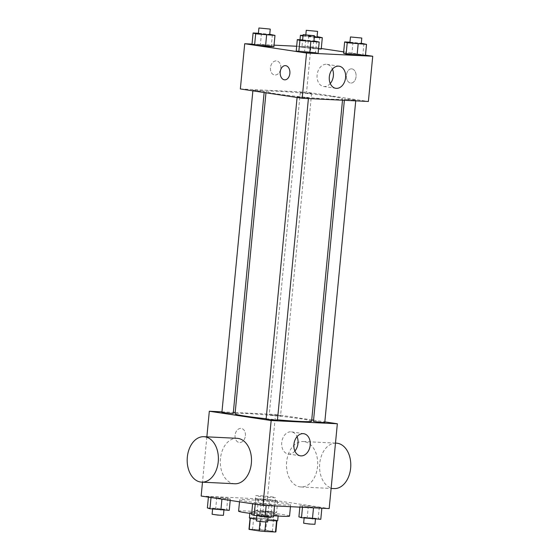 <?xml version="1.0" encoding="UTF-8"?>
<svg xmlns="http://www.w3.org/2000/svg" width="560" height="560" viewBox="0 0 560 560"><rect width="100%" height="100%" fill="white"/><g stroke="black" fill="none" stroke-linecap="round" stroke-linejoin="round"><path stroke-width="0.42" stroke-dasharray="2.8 2.1" d="M272.951 497.007A9.954 0.504 5.5 0 0 262.101 495.838A9.954 0.504 5.5 0 0 255.801 495.698A9.954 0.504 5.5 0 0 265.664 497.154A9.954 0.504 5.5 0 0 275.618 497.609A9.954 0.504 5.5 0 0 272.951 497.007M269.682 530.929A9.954 0.504 5.5 0 0 258.832 529.767A9.954 0.504 5.5 0 0 252.539 529.627A9.954 0.504 5.5 0 0 262.395 531.076A9.954 0.504 5.5 0 0 272.349 531.531A9.954 0.504 5.5 0 0 269.682 530.929M249.41 529.158L260.022 529.676A13.51 0.679 5.5 0 1 265.762 530.236L266.854 518.931A13.51 0.679 5.5 0 0 261.114 518.364L250.495 517.853L249.41 529.158A13.51 0.679 5.5 0 0 248.997 529.284M265.762 530.236L275.674 531.727A13.51 0.679 5.5 0 1 275.898 531.874M261.114 518.364L260.022 529.676M266.854 518.931L276.766 520.422L275.674 531.727M250.495 517.853A13.51 0.679 5.5 0 0 250.082 517.979A13.51 0.679 5.5 0 0 250.299 518.126L250.292 518.252M276.766 520.422A13.51 0.679 5.5 0 1 276.983 520.569A13.51 0.679 5.5 0 1 276.57 520.695L265.958 520.177A13.51 0.679 5.5 0 1 260.218 519.617L250.299 518.126M249.382 517.909A14.217 0.714 -174.5 0 1 253.876 517.818A14.217 0.714 -174.5 0 1 269.206 519.155A14.217 0.714 -174.5 0 1 277.69 520.632M267.792 520.366A14.217 0.714 -174.5 0 1 256.473 519.218M254.415 512.162A14.217 0.714 5.5 0 0 249.928 512.253A14.217 0.714 5.5 0 0 264.012 514.332A14.217 0.714 5.5 0 0 278.229 514.983A14.217 0.714 5.5 0 0 274.421 514.122A14.217 0.714 5.5 0 0 254.415 512.162M265.958 520.177L265.776 522.025M260.218 519.617L260.029 521.528M289.555 516.068A25.592 1.288 5.5 0 0 282.695 514.521A25.592 1.288 5.5 0 0 254.786 511.518A25.592 1.288 5.5 0 0 238.602 511.161M251.671 513.555A25.592 1.288 5.5 0 0 273.581 515.732M283.787 503.216A25.592 1.288 5.5 0 0 255.878 500.213A25.592 1.288 5.5 0 0 239.694 499.856A25.592 1.288 5.5 0 0 265.041 503.594A25.592 1.288 5.5 0 0 290.64 504.763A25.592 1.288 5.5 0 0 283.787 503.216M211.036 497.427L208.453 496.615L216.818 497.021L227.759 498.239L230.342 499.051L211.036 497.427L208.453 496.615L216.818 497.021L227.759 498.239L230.342 499.051L211.029 497.532M255.248 504.077L252.665 503.265L261.023 503.671L271.964 504.889L274.547 505.701L255.248 504.077L252.665 503.265L261.023 503.671L271.964 504.889L274.547 505.701L255.234 504.182M201.152 496.048L267.351 499.268L329.182 508.571M258.37 499.73L255.787 498.911L264.145 499.324L275.086 500.542L277.669 501.354L258.37 499.73L255.787 498.911L275.086 500.542L277.669 501.354L258.37 499.73L257.278 511.035L254.695 510.223L274.001 511.847L276.584 512.666L257.278 511.035M302.575 506.38L299.992 505.561L308.357 505.967L319.298 507.192L321.881 508.004L302.575 506.38L299.992 505.561L308.357 505.967L319.298 507.192L321.881 508.004L302.575 506.38L302.491 507.269M235.193 412.496L275.52 414.456L267.351 499.268M206.857 436.842L202.489 482.181M221.963 411.852L233.338 412.405M245.413 435.715A7.112 5.166 98.6 0 0 241.297 428.435A7.112 5.166 98.6 0 0 235.13 434.693A7.112 5.166 98.6 0 0 239.183 442.491A7.112 5.166 98.6 0 0 245.413 435.715A7.112 5.166 98.6 0 0 241.304 428.435A7.112 5.166 98.6 0 0 235.137 434.693A7.112 5.166 98.6 0 0 239.19 442.498A7.112 5.166 98.6 0 0 245.413 435.715M311.605 421.183A38.444 1.932 5.5 0 0 301.301 418.859A38.444 1.932 5.5 0 0 259.378 414.351A38.444 1.932 5.5 0 0 235.06 413.812M266.147 418.719A38.444 1.932 5.5 0 0 277.473 419.825M275.52 414.456L311.724 419.902M313.565 420.182L324.828 421.876M277.431 420.217L266.112 419.125M233.226 413.567L221.9 412.475M279.034 415.527L269.234 414.778L274.869 415.611L280.56 415.87L279.034 415.527M313.439 421.428L324.765 422.52M234.78 483.756A22.75 15.589 92.8 0 1 233.709 483.651A22.75 15.589 92.8 0 1 220.367 459.487A22.75 15.589 92.8 0 1 236.992 438.305M304.262 441.63A22.75 15.589 -87.2 0 0 303.191 441.525A22.75 15.589 -87.2 0 0 286.517 463.491A22.75 15.589 -87.2 0 0 300.979 486.969A22.75 15.589 -87.2 0 0 317.611 465.794A22.75 15.589 -87.2 0 0 304.262 441.63M336.287 443.135A22.75 15.589 -87.2 0 0 319.613 465.101A22.75 15.589 -87.2 0 0 334.082 488.579M294.882 451.038A11.186 8.127 -81.4 0 1 288.197 453.985A11.186 8.127 -81.4 0 1 281.82 441.721A11.186 8.127 -81.4 0 1 291.522 431.865A11.186 8.127 -81.4 0 1 297.045 436.653M332.332 96.572A38.444 1.932 5.5 0 0 290.409 92.064A38.444 1.932 5.5 0 0 266.098 91.532A38.444 1.932 5.5 0 0 304.178 97.139A38.444 1.932 5.5 0 0 342.636 98.903A38.444 1.932 5.5 0 0 332.332 96.572M345.996 99.491L344.477 99.148L350.161 99.407L355.796 100.233L345.996 99.491M262.731 90.944L252.938 90.195L258.566 91.028L264.257 91.287L262.731 90.944M310.065 93.24L300.265 92.498L305.9 93.324L311.591 93.583L310.065 93.24M306.943 97.594L297.143 96.845L302.778 97.678L308.462 97.937L306.943 97.594M240.352 88.956L306.551 92.176L368.382 101.472M252.028 44.079L274.043 45.15M296.667 46.249L310.905 46.942L306.551 92.176M280.798 68.201A7.112 5.166 98.6 0 0 276.689 60.921A7.112 5.166 98.6 0 0 270.522 67.179A7.112 5.166 98.6 0 0 274.575 74.977A7.112 5.166 98.6 0 0 280.798 68.201A7.112 5.166 98.6 0 0 276.689 60.921A7.112 5.166 98.6 0 0 270.522 67.179A7.112 5.166 98.6 0 0 274.575 74.977A7.112 5.166 98.6 0 0 280.805 68.201M296.219 50.939L304.577 51.345L315.518 52.563L318.101 53.375L315.518 52.563L304.577 51.345L296.219 50.939M312.865 48.622L318.535 48.895L301.924 47.404L299.341 46.585L307.699 46.991L318.64 48.216L321.223 49.028L318.64 48.216L307.699 46.991L299.341 46.585L301.924 47.404L302.995 36.085L313.957 37.317L312.865 48.622L301.924 47.404M310.905 46.942L321.279 48.503M343.679 51.87L365.484 55.153M252.007 44.289L260.372 44.695L271.313 45.913L273.896 46.725L271.313 45.913L260.372 44.695L252.007 44.289M343.546 53.235L351.911 53.641L362.852 54.866L365.435 55.678L362.852 54.866L351.911 53.641L343.546 53.235M351.918 68.887A7.112 4.872 -87.2 0 0 351.582 68.852A7.112 4.872 -87.2 0 0 346.367 75.712A7.112 4.872 -87.2 0 0 350.889 83.055A7.112 4.872 -87.2 0 0 356.083 76.433A7.112 4.872 -87.2 0 0 351.918 68.887A7.112 4.872 -87.2 0 0 351.575 68.852A7.112 4.872 -87.2 0 0 346.367 75.712A7.112 4.872 -87.2 0 0 350.889 83.055A7.112 4.872 -87.2 0 0 356.083 76.433A7.112 4.872 -87.2 0 0 351.911 68.887M285.383 65.632L285.383 65.632A7.112 4.872 92.8 0 1 289.905 72.968A7.112 4.872 92.8 0 1 284.697 79.835L284.69 79.835M330.274 83.517A11.186 8.127 -81.4 0 1 323.582 86.471A11.186 8.127 -81.4 0 1 317.212 74.2A11.186 8.127 -81.4 0 1 326.907 64.351A11.186 8.127 -81.4 0 1 332.437 69.139M349.958 42.189L361.284 43.26M361.242 43.694L349.916 42.602M352.996 42.336L351.911 53.641M363.937 43.554L362.852 54.866M302.624 39.886L313.95 40.957M313.908 41.391L302.589 40.306M305.669 40.033L304.577 51.345M316.61 41.258L315.518 52.563M303.058 35.406L317.072 36.61M317.03 37.044L305.711 35.952L314.328 37.03M299.999 39.76L299.341 46.585M308.791 35.686L307.699 46.991M319.732 36.904L318.64 48.216M258.419 33.236L269.745 34.307M269.703 34.741L258.377 33.656M261.457 33.383L260.372 44.695M272.398 34.608L271.313 45.913M298.907 516.873L318.206 518.497L320.789 519.316M313.985 518.294L304.185 517.545L309.82 518.378L315.511 518.637L313.985 518.294M299.992 505.561L299.845 507.143M308.357 505.967L307.265 517.279M319.298 507.192L318.206 518.497M314.965 524.293L303.639 523.201M251.573 514.57L259.931 514.976L270.879 516.201L273.462 517.013M266.651 515.991L256.858 515.249L262.486 516.075L268.177 516.334L266.651 515.991M252.665 503.265L252.609 503.79M261.023 503.671L259.931 514.976M271.964 504.889L270.879 516.201M267.631 521.99L256.312 520.898M269.78 511.644L259.98 510.895L265.615 511.728L271.299 511.987L269.78 511.644M255.787 498.911L254.695 510.223M264.145 499.324L263.06 510.629M275.086 500.542L274.001 511.847M277.669 501.354L276.584 512.666M269.311 500.948L268.219 512.26M269.234 517.3L259.434 516.551L265.069 517.384L270.76 517.643L269.234 517.3M207.368 507.92L215.726 508.326L226.667 509.551L229.25 510.363M222.446 509.341L212.646 508.599L218.281 509.425L223.972 509.684L222.446 509.341M208.453 496.615L208.404 497.14M216.818 497.021L215.726 508.326M227.759 498.239L226.667 509.551M230.342 499.051L230.209 500.423M221.977 498.645L221.928 499.177M223.426 515.34L212.1 514.248M272.349 531.531L275.618 497.609M252.539 529.627L255.801 495.698M249.928 512.253L249.823 513.317M278.229 514.983L278.131 516.047M239.694 499.856L239.505 501.816M290.64 504.763L290.458 506.688M300.979 486.969L331.121 488.439M303.191 441.525L335.482 443.093M288.197 453.985L300.405 455.826M291.522 431.865L303.737 433.706M266.098 91.532L265.972 92.813M342.636 98.903L342.51 100.219M355.733 100.863L355.796 100.233M344.365 100.31L344.477 99.148M252.938 90.195L252.875 90.839M264.257 91.287L264.138 92.533M300.265 92.498L269.234 414.778M311.591 93.583L280.56 415.87M297.143 96.845L297.08 97.489M308.462 97.937L308.406 98.56M323.582 86.471L335.797 88.305M326.907 64.351L339.122 66.192M305.837 34.664L305.711 35.952M304.185 517.545L304.143 517.979M315.511 518.637L315.469 519.057M256.858 515.249L256.816 515.683M268.177 516.334L268.135 516.754M259.98 510.895L259.434 516.551M271.299 511.987L270.76 517.643M212.646 508.599L212.604 509.033M223.972 509.684L223.93 510.104"/><path stroke-width="0.84" d="M276.556 520.807L275.478 532L264.866 531.482A13.51 0.679 5.5 0 1 259.126 530.922L249.214 529.431A13.51 0.679 5.5 0 1 248.997 529.284L250.061 518.196M275.478 532A13.51 0.679 5.5 0 0 275.898 531.874L276.962 520.786M278.131 516.047L277.69 520.632A14.217 0.714 -174.5 0 1 267.792 520.366M256.473 519.218A14.217 0.714 -174.5 0 1 249.382 517.909L249.823 513.317M265.776 522.025L264.866 531.482M250.292 518.252L249.214 529.431M260.029 521.528L259.126 530.922M239.505 501.816L238.602 511.161A25.592 1.288 5.5 0 0 251.671 513.555M273.581 515.732A25.592 1.288 5.5 0 0 289.555 516.068L290.458 506.688M324.828 421.876L337.344 423.759L329.182 508.571L262.983 505.351L201.152 496.048L202.489 482.181M337.344 423.759L271.152 420.539L209.321 411.236L206.857 436.842M209.321 411.236L221.963 411.852M233.338 412.405L235.193 412.496M265.972 92.813L235.06 413.812A38.444 1.932 5.5 0 0 266.147 418.719M277.473 419.825A38.444 1.932 5.5 0 0 311.605 421.183L342.51 100.219M311.724 419.902L313.565 420.182M297.08 97.489L266.112 419.125L271.747 419.958L277.431 420.217L308.406 98.56M252.875 90.839L221.9 412.475L233.226 413.567L264.138 92.533M355.733 100.863L324.765 422.52L321.167 422.436L313.439 421.428L344.365 100.31M271.152 420.539L262.983 505.351M310.205 445.158A11.186 8.127 -81.4 0 1 300.405 455.826A11.186 8.127 -81.4 0 1 294.035 443.555A11.186 8.127 -81.4 0 1 303.737 433.706A11.186 8.127 -81.4 0 1 310.205 445.158M203.896 436.702L236.992 438.305A22.75 15.589 92.8 0 1 251.461 461.79A22.75 15.589 92.8 0 1 234.78 483.756L201.684 482.146A22.75 15.589 92.8 0 1 200.613 482.041A22.75 15.589 92.8 0 1 187.264 457.877A22.75 15.589 92.8 0 1 203.896 436.702A22.75 15.589 92.8 0 1 218.358 460.18A22.75 15.589 92.8 0 1 201.684 482.146M331.121 488.439L334.082 488.579A22.75 15.589 -87.2 0 0 350.707 467.397A22.75 15.589 -87.2 0 0 337.365 443.24A22.75 15.589 -87.2 0 0 336.287 443.135L335.482 443.093M297.045 436.653A11.186 8.127 -81.4 0 1 297.997 443.324A11.186 8.127 -81.4 0 1 294.882 451.038M365.484 55.153L372.736 56.238L368.382 101.472L302.183 98.259L240.352 88.956L244.706 43.722L252.028 44.079M274.043 45.15L296.667 46.249M313.95 40.957L319.193 42.07L318.101 53.375L309.743 52.969L298.802 51.751L296.219 50.939L298.802 51.751L299.887 40.439L297.304 39.627L302.624 39.886M321.223 49.028L318.535 48.895L321.223 49.028L322.315 37.723L314.3 37.331M372.736 56.238L306.537 53.025L244.706 43.722M321.279 48.503L343.679 51.87M269.745 34.307L274.981 35.42L273.896 46.725L265.531 46.319L254.59 45.101L252.007 44.289L254.59 45.101L255.682 33.796L253.099 32.977L258.419 33.236M361.284 43.26L366.52 44.373L365.435 55.678L357.07 55.272L346.129 54.054L343.546 53.235L346.129 54.054L347.221 42.742L344.638 41.93L349.958 42.189M306.537 53.025L302.183 98.259M345.59 77.644A11.186 8.127 -81.4 0 1 335.797 88.305A11.186 8.127 -81.4 0 1 329.42 76.041A11.186 8.127 -81.4 0 1 339.122 66.192A11.186 8.127 -81.4 0 1 345.59 77.644M284.354 79.8A7.112 4.872 92.8 0 1 280.189 72.254A7.112 4.872 92.8 0 1 285.383 65.632A7.112 4.872 92.8 0 1 289.905 72.968A7.112 4.872 92.8 0 1 284.69 79.835A7.112 4.872 92.8 0 1 284.354 79.8M284.697 79.835A7.112 4.872 92.8 0 1 284.361 79.8A7.112 4.872 92.8 0 1 280.189 72.254A7.112 4.872 92.8 0 1 285.383 65.632M332.437 69.139A11.186 8.127 -81.4 0 1 333.382 75.81A11.186 8.127 -81.4 0 1 330.274 83.517M366.52 44.373L347.221 42.742M350.462 36.953L349.916 42.602L355.551 43.435L361.242 43.694L361.788 38.038L350.462 36.953L361.788 38.038M344.638 41.93L343.546 53.235M365.435 55.678L346.129 54.054M358.162 43.967L357.07 55.272M319.193 42.07L299.887 40.439M303.128 34.65L302.589 40.306L308.224 41.132L313.908 41.391L314.454 35.742L303.128 34.65L314.454 35.742M297.304 39.627L296.219 50.939M318.101 53.375L298.802 51.751M310.828 41.664L309.743 52.969M302.995 36.085L300.426 35.28L303.058 35.406M317.072 36.61L322.315 37.723M314.328 37.03L317.03 37.044L317.576 31.388L306.257 30.303L317.576 31.388M300.426 35.28L299.999 39.76M274.981 35.42L255.682 33.796M258.923 28L258.377 33.656L264.012 34.482L269.703 34.741L270.249 29.092L258.923 28L270.249 29.092M253.099 32.977L252.007 44.289M273.896 46.725L254.59 45.101M266.623 35.014L265.531 46.319M321.86 508.214L320.789 519.316L301.49 517.685L298.907 516.873L299.845 507.143M302.491 507.269L301.49 517.685M313.502 507.808L312.431 518.903M304.143 517.979L303.639 523.201L309.274 524.034L314.965 524.293L315.469 519.057M274.526 505.911L273.462 517.013L265.097 516.607L254.156 515.382L251.573 514.57L252.609 503.79M255.234 504.182L254.156 515.382M266.168 505.505L265.097 516.607M256.816 515.683L256.312 520.898L261.947 521.731L267.631 521.99L268.135 516.754M230.209 500.423L229.25 510.363L209.951 508.739L207.368 507.92L208.404 497.14M211.029 497.532L209.951 508.739M221.928 499.177L220.892 509.957M212.604 509.033L212.1 514.248L217.735 515.081L223.426 515.34L223.93 510.104M306.257 30.303L305.837 34.664"/></g></svg>
